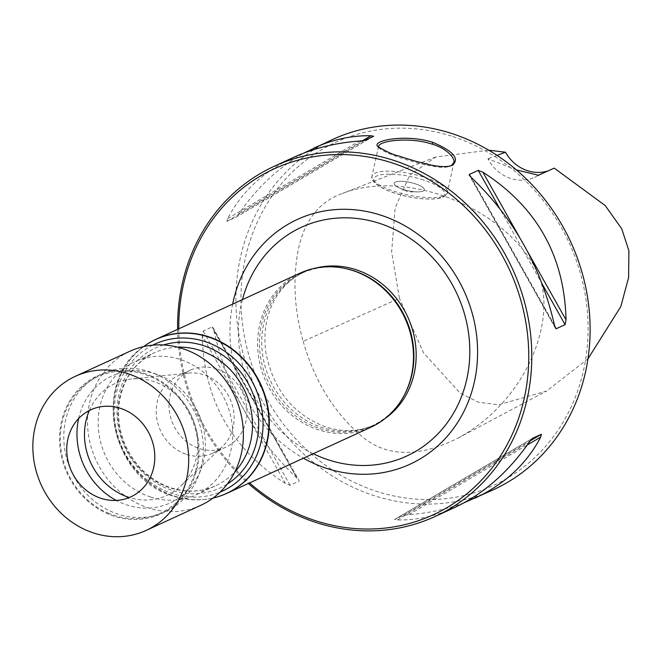 <?xml version="1.0" encoding="UTF-8"?>
<svg xmlns="http://www.w3.org/2000/svg" width="662" height="662" viewBox="0 0 662 662"><rect width="100%" height="100%" fill="white"/><g stroke="black" fill="none" stroke-linecap="round" stroke-linejoin="round"><path stroke-width="0.5" stroke-dasharray="3.31 2.48" d="M452.874 136.554A188.852 170.175 65.3 0 1 541.955 450.367A188.852 170.175 65.3 0 1 248.755 354.782A188.852 170.175 65.3 0 1 452.874 136.554M303.188 341.352C314.285 380.17 333.309 411.383 360.236 434.992C386.898 458.658 421.082 456.672 458.121 438.045C484.129 423.887 505.247 403.704 521.466 377.505C545.025 338.87 552.348 291.909 532.24 262.797C495.623 203.259 403.084 169.844 342.453 193.445C316.833 202.58 301.624 224.178 296.824 258.238C293.009 285.264 295.128 312.969 303.188 341.352L399.409 298.264L391.639 251.982L395.115 207.942L409.728 175.14L435.753 157.002L488.697 150.166M493.405 489.731A192.7 173.643 65.3 0 1 255.201 387.047A192.7 173.643 65.3 0 1 332.614 139.467M177.598 329.37A192.7 173.643 -114.7 0 0 248.349 483.483M293.68 157.341C263.608 171.392 241.589 191.815 227.612 218.617L226.9 221.439L235.846 217.335L373.674 136.24M373.616 136.273L235.846 217.335L239.189 213.305C257.708 186.816 279.372 166.7 304.172 152.947M464.136 502.739C447.016 509.21 428.587 513.182 408.868 514.639L403.63 515.309L394.684 519.422L397.291 519.951C416.53 520.324 435.596 516.211 454.471 507.605M532.314 438.443L394.626 519.447L532.397 438.393M202.266 335.824C203.83 399.666 231.535 448.886 285.405 483.475L290.097 485.32L299.042 481.216L299.042 480.447L212.874 327.417L212.154 326.904L203.209 331.017L202.266 335.824L285.405 483.475M212.154 326.904L296.981 478.163C254.953 438.128 227.24 388.917 213.843 330.512L212.874 327.417M378.672 147.369L379.144 148.106C384.663 152.359 395.653 156.762 412.112 161.305C419.716 163.721 428.182 165.608 437.516 166.973C442.845 167.643 447.181 167.345 450.524 166.088L451.277 165.707M403.15 189.373A15.416 4.278 -167.8 0 1 394.155 183.324A15.416 4.278 -167.8 0 1 410.126 182.406A15.416 4.278 -167.8 0 1 424.292 189.845A15.416 4.278 -167.8 0 1 403.15 189.373A15.416 4.278 12.2 0 0 417.681 191.889A15.416 4.278 12.2 0 0 424.292 189.853A15.416 4.278 12.2 0 0 415.297 183.804A15.416 4.278 12.2 0 0 394.155 183.333A15.416 4.278 12.2 0 0 399.327 187.925A15.416 4.278 12.2 0 0 403.141 189.382M178.798 328.815A190.391 171.566 -114.7 0 0 249.549 482.937M232.66 304.09A134.725 121.403 -114.7 0 0 303.411 458.212M345.887 268.623A84.016 75.708 -114.7 0 0 301.632 273.274A84.016 75.708 -114.7 0 0 260.058 353.376A84.016 75.708 -114.7 0 0 319.63 428.537A84.016 75.708 -114.7 0 0 371.738 425.989A84.016 75.708 -114.7 0 0 404.118 395.471M300.176 273.1A84.786 76.403 -114.7 0 0 258.221 353.93A84.786 76.403 -114.7 0 0 318.339 429.779A84.786 76.403 -114.7 0 0 370.927 427.213M143.82 346.466A84.786 76.403 -114.7 0 0 115.262 427.801A84.786 76.403 -114.7 0 0 174.147 495.97A84.786 76.403 -114.7 0 0 213.363 497.956M150.588 497.005A73.225 65.985 -114.7 0 0 196.002 494.795A73.225 65.985 -114.7 0 0 225.419 400.717A73.225 65.985 -114.7 0 0 134.899 361.692A73.225 65.985 -114.7 0 0 98.671 431.5A73.225 65.985 -114.7 0 0 150.588 497.005M538.396 175.24A38.537 34.73 65.3 0 1 534.606 177.3A38.537 34.73 65.3 0 1 487.968 158.797L516.335 169.869M587.947 358.854L546.564 391.06L498.602 404.805L478.427 402.231L459.933 392.897L423.548 352.863L399.409 298.264M548.136 170.862A38.537 34.73 -114.7 0 0 551.471 169.563A38.537 34.73 -114.7 0 0 554.226 168.123M497.054 155.38L487.968 158.797M200.826 505.296A84.786 76.403 65.3 0 1 96.015 460.115A84.786 76.403 65.3 0 1 130.075 351.183M108.22 513.124A75.063 67.64 -114.7 0 0 196.738 434.975A75.063 67.64 -114.7 0 0 82.965 386.409A75.063 67.64 -114.7 0 0 108.22 513.124M150.638 375.759A75.923 68.418 65.3 0 1 198.865 444.74A75.923 68.418 65.3 0 1 160.982 513.836A75.923 68.418 65.3 0 1 67.127 473.38A75.923 68.418 65.3 0 1 97.628 375.834A75.923 68.418 65.3 0 1 150.638 375.759M154.891 373.807A75.923 68.418 65.3 0 1 198.228 476.309A75.923 68.418 65.3 0 1 165.235 511.883A75.923 68.418 65.3 0 1 71.38 471.427A75.923 68.418 65.3 0 1 101.882 373.881A75.923 68.418 65.3 0 1 148.975 371.581A75.923 68.418 65.3 0 1 150.373 372.052A75.923 68.418 65.3 0 1 154.891 373.807M78.646 418.508A69.849 62.94 65.3 0 1 155.338 373.807A69.849 62.94 65.3 0 1 156.621 374.237A69.849 62.94 65.3 0 1 200.644 470.144A69.849 62.94 65.3 0 1 116.247 500.414M216.582 368.908A42.393 38.206 -114.7 0 0 190.292 370.19A42.393 38.206 -114.7 0 0 169.315 410.606A42.393 38.206 -114.7 0 0 199.37 448.53A42.393 38.206 -114.7 0 0 225.668 447.247A42.393 38.206 -114.7 0 0 246.645 406.832A42.393 38.206 -114.7 0 0 216.582 368.908M186.576 454.405A42.393 38.206 -114.7 0 0 212.874 453.122A42.393 38.206 -114.7 0 0 222.242 446.784A42.393 38.206 -114.7 0 0 232.71 406.576A42.393 38.206 -114.7 0 0 203.797 374.783A42.393 38.206 -114.7 0 0 188.405 373.087A42.393 38.206 -114.7 0 0 177.499 376.066A42.393 38.206 -114.7 0 0 156.522 416.481A42.393 38.206 -114.7 0 0 186.576 454.405M89.353 410.49A61.665 55.567 65.3 0 1 131.299 379.028A61.665 55.567 65.3 0 1 153.675 381.486A61.665 55.567 65.3 0 1 195.737 427.735A61.665 55.567 65.3 0 1 180.511 486.222A61.665 55.567 65.3 0 1 129.305 497.518M239.189 213.305L362.437 140.791M226.9 221.439L364.671 140.377M227.612 218.617L359.441 141.056M527.879 252.098L519.306 236.872M542.451 284.453L499.38 207.959M554.698 326.192L470.591 176.828M554.458 325.174L471.327 177.532M408.868 514.639L527.324 444.938M403.63 515.309L530.237 440.826M397.291 519.951L529.12 442.39M213.843 330.512L296.981 478.163M203.209 331.017L290.097 485.32M424.88 177.441A38.537 10.691 -167.8 0 1 447.363 192.559A38.537 10.691 -167.8 0 1 407.436 194.86A38.537 10.691 -167.8 0 1 372.019 176.274A38.537 10.691 -167.8 0 1 424.88 177.441M423.498 180.031A36.228 10.046 12.2 0 0 373.964 180.693A36.228 10.046 12.2 0 0 430.209 199.03A36.228 10.046 12.2 0 0 423.498 180.031M242.474 299.588A125.921 113.467 -114.7 0 0 313.217 453.702M315.501 268.135A84.016 75.708 -114.7 0 0 303.899 272.239A84.016 75.708 -114.7 0 0 262.326 352.333A84.016 75.708 -114.7 0 0 321.889 427.495A84.016 75.708 -114.7 0 0 374.005 424.954A84.016 75.708 -114.7 0 0 384.68 418.831M173.858 496.045A84.719 76.345 -114.7 0 0 213.205 497.989C199.957 500.993 186.651 500.34 173.295 496.045C110.703 479.081 90.934 381.171 143.687 346.565A84.719 76.345 -114.7 0 0 114.998 427.842A84.719 76.345 -114.7 0 0 173.858 496.045M152.649 345.159A80.896 72.894 -114.7 0 0 115.089 422.563A80.896 72.894 -114.7 0 0 172.269 493.538A80.896 72.894 -114.7 0 0 220.107 492.114M163.406 344.968A77.082 69.46 -114.7 0 0 117.133 416.878A77.082 69.46 -114.7 0 0 172.178 490.36A77.082 69.46 -114.7 0 0 227.273 484.079M177.772 347.194A73.225 65.985 -114.7 0 0 154.643 352.631A73.225 65.985 -114.7 0 0 118.415 422.439A73.225 65.985 -114.7 0 0 170.333 487.944A73.225 65.985 -114.7 0 0 215.746 485.726A73.225 65.985 -114.7 0 0 234.944 471.733M555.435 328.269L469.267 175.24M378.523 146.186L372.019 176.274C370.497 178.773 373.103 182.257 379.831 186.734C389.959 192.402 402.827 196.3 418.417 198.426C439.949 200.66 447.38 196.697 447.363 192.559L453.867 162.471M379.144 148.106L377.928 146.616M450.524 166.088L452.121 165.384M399.327 187.925L408.082 191.864L417.681 191.889M371.738 425.989L374.005 424.954C359.3 431.674 343.305 432.369 326.01 427.048C293.34 414.768 273.274 389.81 265.793 352.176C263.178 331.579 266.496 313.482 275.748 297.883C282.939 286.108 292.323 277.56 303.899 272.239L301.632 273.274M196.002 494.795L215.746 485.726C201.637 492.04 186.775 492.751 171.152 487.853C159.219 483.914 148.735 477.037 139.707 467.24C124.613 450.036 117.613 430.209 118.688 407.751C121.303 381.626 133.294 363.256 154.643 352.631L134.899 361.692M551.471 169.563L534.606 177.3M435.753 157.002L342.453 193.445M458.121 438.045L546.564 391.06M160.982 513.836L165.235 511.883M97.628 375.834L101.882 373.881M156.621 374.237L150.373 372.052M200.644 470.144L198.228 476.309M212.874 453.122L225.668 447.247M177.499 376.066L190.292 370.19M188.405 373.087L131.299 379.028M222.242 446.784L180.511 486.222"/><path stroke-width="0.99" d="M304.172 152.947L332.614 139.467A192.7 173.643 65.3 0 1 452.138 133.633A192.7 173.643 65.3 0 1 588.758 306.018A192.7 173.643 65.3 0 1 493.405 489.731L464.136 502.739M432.998 142.421C453.71 151.341 460.082 158.996 452.121 165.384C447.653 167.13 440.611 167.014 431.003 165.045L416.266 161.429L401.412 156.919C399.575 155.421 395.528 157.101 377.919 146.608C370.737 140.7 406.013 133.542 432.998 142.421L432.079 144.142C421.057 140.543 408.744 139.318 395.131 140.485C385.358 141.544 379.822 143.439 378.532 146.178L378.672 147.369M248.349 483.483A192.7 173.643 -114.7 0 0 315.567 522.335A192.7 173.643 -114.7 0 0 435.083 516.501A192.7 173.643 -114.7 0 0 530.436 332.796A192.7 173.643 -114.7 0 0 393.816 160.403A192.7 173.643 -114.7 0 0 274.291 166.236A192.7 173.643 -114.7 0 0 177.598 329.37M313.829 148.089C332.713 139.483 351.77 135.362 371.018 135.743L373.616 136.273L364.671 140.377L359.441 141.056C335.485 142.843 313.565 148.271 293.68 157.341L274.291 166.236M554.458 325.174C541.061 266.769 513.348 217.558 471.327 177.532L469.267 174.478L478.212 170.374L482.896 172.211C536.766 206.809 564.479 256.02 566.035 319.862L565.1 324.678L556.022 328.815L554.458 325.174M469.267 175.24L469.267 174.478L470.591 176.828M435.083 516.501L454.471 507.605C483.144 494.191 508.027 472.453 529.12 442.39L532.463 438.36L541.408 434.255L540.697 437.077C526.712 463.872 504.692 484.303 474.621 498.354M451.277 165.707L453.867 162.471C455.423 157.763 445.402 147.758 432.079 144.142M249.549 482.937A190.391 171.566 -114.7 0 0 315.12 520.58A190.391 171.566 -114.7 0 0 526.919 383.43A190.391 171.566 -114.7 0 0 365.639 156.555A190.391 171.566 -114.7 0 0 178.798 328.815M303.411 458.212A134.725 121.403 -114.7 0 0 326.424 468.307A134.725 121.403 -114.7 0 0 474.662 380.6A134.725 121.403 -114.7 0 0 380.062 214.927A134.725 121.403 -114.7 0 0 232.66 304.09M213.363 497.956A84.786 76.403 -114.7 0 0 213.528 497.915A84.786 76.403 -114.7 0 0 226.743 493.405L370.927 427.213A84.786 76.403 -114.7 0 0 403.605 396.414L404.118 395.471A84.016 75.708 -114.7 0 0 345.887 268.623L344.836 268.4A84.786 76.403 -114.7 0 0 300.176 273.1L155.992 339.292A84.786 76.403 -114.7 0 0 143.952 346.367A84.786 76.403 -114.7 0 0 143.82 346.466M403.605 396.414A84.786 76.403 -114.7 0 0 344.836 268.4M226.743 493.405A84.786 76.403 -114.7 0 0 260.803 384.473A84.786 76.403 -114.7 0 0 155.992 339.292M516.335 169.869L538.396 175.24L554.226 168.123L605.233 205.568L621.734 228.804L628.9 250.766L628.61 277.527L620.807 306.589L587.947 358.854M488.697 150.166L505.462 152.227A38.537 34.73 -114.7 0 0 548.136 170.862M505.462 152.227L497.054 155.38M75.402 376.281L130.075 351.183A84.786 76.403 65.3 0 1 189.274 351.1A84.786 76.403 65.3 0 1 243.128 428.132A84.786 76.403 65.3 0 1 200.826 505.296L146.153 530.403A84.786 76.403 -114.7 0 0 188.455 453.23A84.786 76.403 -114.7 0 0 134.601 376.198A84.786 76.403 -114.7 0 0 75.402 376.281A84.786 76.403 -114.7 0 0 33.1 453.453A84.786 76.403 -114.7 0 0 86.954 530.485A84.786 76.403 -114.7 0 0 146.153 530.403M97.314 496.93A47.912 43.171 65.3 0 1 81.194 416.042A47.912 43.171 65.3 0 1 153.816 447.049A47.912 43.171 65.3 0 1 97.314 496.93M116.247 500.414A69.849 62.94 65.3 0 1 78.646 418.508M129.305 497.518A61.665 55.567 65.3 0 1 89.353 410.49M362.437 140.791L371.018 135.743M566.035 319.862L527.879 252.098M519.306 236.872L482.896 172.211M565.1 324.678L542.451 284.453M499.38 207.959L478.212 170.374M556.154 328.782L554.698 326.192M527.324 444.938L540.697 437.077M530.237 440.826L541.408 434.255M313.217 453.702A125.921 113.467 -114.7 0 0 328.517 459.9A125.921 113.467 -114.7 0 0 466.561 380.211A125.921 113.467 -114.7 0 0 383.008 224.55A125.921 113.467 -114.7 0 0 242.474 299.588M384.68 418.831A84.016 75.708 -114.7 0 0 407.759 317.007A84.016 75.708 -114.7 0 0 315.501 268.135M213.164 497.998L213.205 497.989A84.719 76.345 -114.7 0 0 260.439 384.639A84.719 76.345 -114.7 0 0 143.687 346.565L143.952 346.367M220.107 492.114A80.896 72.894 -114.7 0 0 254.944 387.162A80.896 72.894 -114.7 0 0 152.649 345.159M227.273 484.079A77.082 69.46 -114.7 0 0 250.948 388.991A77.082 69.46 -114.7 0 0 163.406 344.968M234.944 471.733A73.225 65.985 -114.7 0 0 245.163 391.647A73.225 65.985 -114.7 0 0 177.772 347.194"/></g></svg>
